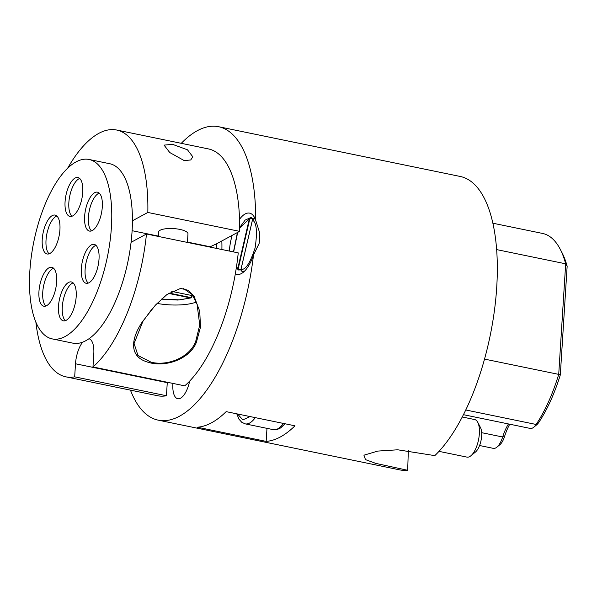<?xml version="1.0" encoding="UTF-8"?>
<svg xmlns="http://www.w3.org/2000/svg" width="597" height="597" viewBox="0 0 597 597"><rect width="100%" height="100%" fill="white"/><g stroke="black" fill="none" stroke-linecap="round" stroke-linejoin="round"><path stroke-width="0.9" d="M266.158 441.384L197.338 427.213A149.795 61.401 -78.4 0 0 226.151 411.639L294.97 425.81A149.795 61.401 101.6 0 1 266.158 441.384L266.978 428.355M235.337 273.762A31.268 12.821 -78.4 0 0 242.382 272.963A31.268 12.821 -78.4 0 0 253.509 254.986A149.795 61.401 101.6 0 1 158.19 420.146L399.833 469.899A149.795 61.401 -78.4 0 0 407.684 470.287L375.812 463.399L365.483 459.623L363.924 455.19L377.819 451.078L397.744 449.795L434.81 455.623A149.795 61.401 -78.4 0 0 496.734 287.127A149.795 61.401 -78.4 0 0 460.242 176.466L218.599 126.713A149.795 61.401 101.6 0 1 255.688 220.293A31.268 12.821 -78.4 0 0 253.986 216.577A31.268 12.821 -78.4 0 0 239.546 219.293M253.509 254.986L259.135 243.419A26.977 11.059 -78.4 0 0 259.785 233.188L259.486 241.942M158.19 420.146A149.795 61.401 101.6 0 1 130.459 390.139M172.936 383.423A19.858 8.142 -78.4 0 0 172.891 384.05A19.858 8.142 -78.4 0 0 177.734 398.714A19.858 8.142 -78.4 0 0 189.667 381.095M240.987 269.24L240.091 269.792C238.882 270.172 238.285 269.695 238.3 268.359L249.762 219.009L249.322 218.898L251.225 217.532L252.695 219.412M252.859 219.196L251.225 217.532M240.091 269.792L238.367 269.941L236.36 267.575M238.979 270.232L236.494 266.687M254.389 218.689L255.292 219.308L254.389 218.689L252.449 220.047C256.598 222.427 257.494 231.681 255.128 247.815C250.218 263.008 245.501 270.202 240.987 269.396L242.143 271.396L244.666 271.023M438.982 451.354L466.951 457.115A19.171 7.858 -78.4 0 0 470.824 455.824A19.171 7.858 -78.4 0 0 479.354 433.721A19.171 7.858 -78.4 0 0 477.734 422.273A19.171 7.858 -78.4 0 0 474.682 419.557L462.227 416.99M158.317 236.434L158.593 232.024A14.724 4.373 3.6 0 1 179.839 229.405A14.724 4.373 3.6 0 1 187.98 233.875L187.436 242.427M184.167 160.571L169.749 152.534L164.056 145.123L172.526 144.332L187.48 149.802L192.824 156.824L190.712 159.981L184.167 160.571M183.622 288.635L192.234 294.62L197.055 304.164L199.741 325.007L195.622 341.738C189.667 356.954 168.69 366.267 151.302 362.282L137.989 355.521L134.079 343.506L142.87 321.432L151.78 309.313M196.398 342.26C189.936 359.319 164.212 368.386 146.437 361.7C128.459 355.842 131.474 337.715 142.534 321.619L155.451 305.097L166.951 294.53L180.66 288.388L188.458 290.373L194.055 296.209L199.749 311.358L200.488 327.208L196.398 342.26L195.622 341.738M470.824 455.824L475.413 452.086A14.037 5.754 -78.4 0 0 481.66 435.9A14.037 5.754 -78.4 0 0 480.466 427.519L477.734 422.273M52.163 338.887L72.812 343.141A91.587 37.544 -78.4 0 0 82.64 342.163A91.587 37.544 101.6 0 0 88.968 338.745A91.587 37.544 -78.4 0 0 131.071 242.322A91.587 37.544 -78.4 0 0 132.064 231.39A91.587 37.544 -78.4 0 0 132.43 220.786A91.587 37.544 -78.4 0 0 109.751 163.727L89.102 159.481A91.587 37.544 101.6 0 1 111.415 227.136A91.587 37.544 101.6 0 1 52.163 338.887A91.587 37.544 101.6 0 1 29.85 271.232A91.587 37.544 101.6 0 1 89.102 159.481M157.048 303.41A32.186 9.559 -176.4 0 0 196.279 302.045M58.506 306.171A19.858 8.142 101.6 0 1 71.349 281.941A19.858 8.142 101.6 0 1 76.192 296.612A19.858 8.142 101.6 0 1 63.342 320.843A19.858 8.142 101.6 0 1 58.506 306.171M73.132 282.888A19.858 8.142 -78.4 0 0 62.289 306.948A19.858 8.142 -78.4 0 0 65.349 320.671M38.954 291.523A19.858 8.142 101.6 0 1 51.805 267.292A19.858 8.142 101.6 0 1 56.64 281.963A19.858 8.142 101.6 0 1 43.797 306.194A19.858 8.142 101.6 0 1 38.954 291.523M53.581 268.24A19.858 8.142 -78.4 0 0 42.745 292.306A19.858 8.142 -78.4 0 0 42.954 299.127A74.64 30.596 -78.4 0 0 43.85 302.851A19.858 8.142 -78.4 0 0 45.805 306.03M65.073 201.756A19.858 8.142 101.6 0 1 77.923 177.525A19.858 8.142 101.6 0 1 82.759 192.197A19.858 8.142 101.6 0 1 69.909 216.427A19.858 8.142 101.6 0 1 65.073 201.756M79.7 178.473A19.858 8.142 -78.4 0 0 68.856 202.54A19.858 8.142 -78.4 0 0 71.916 216.263M99.251 193.122A19.858 8.142 -78.4 0 0 88.408 217.181A19.858 8.142 -78.4 0 0 91.468 230.905M84.625 216.405A19.858 8.142 101.6 0 1 97.468 192.174A19.858 8.142 101.6 0 1 102.311 206.846A19.858 8.142 101.6 0 1 89.46 231.076A19.858 8.142 101.6 0 1 84.625 216.405M56.864 216.032A19.858 8.142 -78.4 0 0 48.581 227.569A74.64 30.596 101.6 0 0 47.141 232.561A19.858 8.142 -78.4 0 0 46.029 240.098A19.858 8.142 -78.4 0 0 49.088 253.822M42.238 239.315A19.858 8.142 101.6 0 1 55.088 215.084A19.858 8.142 101.6 0 1 59.924 229.755A19.858 8.142 101.6 0 1 47.081 253.986A19.858 8.142 101.6 0 1 42.238 239.315M81.341 268.613A19.858 8.142 101.6 0 1 94.184 244.382A19.858 8.142 101.6 0 1 99.02 259.053A19.858 8.142 101.6 0 1 86.177 283.284A19.858 8.142 101.6 0 1 81.341 268.613M95.968 245.33A19.858 8.142 -78.4 0 0 85.125 269.389A19.858 8.142 -78.4 0 0 88.184 283.112M191.652 295.5L192.047 296.605L190.428 297.903L190.6 297.5L169.033 293.06M161.436 299.142L177.936 300.06L191.174 297.866L179.652 299.873L161.518 299.067M181.279 143.325A149.795 61.401 101.6 0 1 218.599 126.713M259.777 233.188L255.688 220.293M407.684 470.287L408.341 450.235M221.89 249.524A74.64 30.596 -78.4 0 0 221.83 240.957M232.158 235.375A31.268 12.821 -78.4 0 0 229.367 251.061M479.57 445.519L493.361 448.362A17.119 7.015 -78.4 0 0 496.823 447.205A17.119 7.015 -78.4 0 0 502.659 436.997A32.186 13.194 101.6 0 1 508.465 423.952M463.421 414.676L530.226 428.43A17.119 7.015 -78.4 0 0 533.681 427.28A17.119 7.015 -78.4 0 0 536.136 424.467A110.587 45.335 -78.4 0 0 558.717 374.379L484.51 359.095M533.681 427.28L536.74 424.788A13.694 5.612 -78.4 0 0 538.703 422.534A107.169 43.932 -78.4 0 0 560.314 374.901L558.717 374.379L565.672 263.814L496.659 249.606M560.314 374.901L567.15 266.202L565.672 263.814A110.587 45.335 -78.4 0 0 560.15 249.106A110.587 45.335 -78.4 0 0 542.576 233.442L492.906 223.218M216.539 248.419A74.64 30.596 -78.4 0 0 216.569 243.8L210.174 246.77L187.458 242.091M252.18 218.218L252.844 219.211M496.823 447.205L499.876 444.713A13.694 5.612 -78.4 0 0 504.547 436.541A35.611 14.597 101.6 0 1 509.734 424.213M567.15 266.202A107.169 43.932 -78.4 0 0 561.971 252.606L560.15 249.106M67.573 168.347A125.997 51.648 101.6 0 1 116.684 130.027L208.45 148.922A125.997 51.648 101.6 0 1 239.598 231.352L216.569 243.8M167.294 382.259A20.544 8.418 -78.4 0 0 167.264 382.662L166.444 395.744A125.997 51.648 101.6 0 1 157.63 395.736L65.871 376.841A125.997 51.648 101.6 0 1 35.887 322.238M238.24 252.889A125.997 51.648 101.6 0 1 184.734 385.849L92.975 366.961A125.997 51.648 101.6 0 0 146.481 233.994L238.24 252.889M239.598 231.352L147.832 212.457L132.43 220.786M132.101 230.696L158.332 236.099M116.684 130.027A125.997 51.648 101.6 0 1 147.832 212.457M166.444 395.744L74.677 376.849A125.997 51.648 101.6 0 1 65.871 376.841M167.264 382.662L75.498 363.774A20.544 8.418 101.6 0 1 82.64 342.163M88.968 338.745A20.544 8.418 101.6 0 1 93.796 353.879L92.975 366.961M131.071 242.322L146.481 233.994M252.449 220.047L240.987 269.396M238.3 268.359L237.86 268.247L249.322 218.898L239.643 228.039M210.838 247.248A61.924 25.38 -78.4 0 0 210.823 246.621M75.498 363.774L74.677 376.849M233.636 251.941L237.673 232.397M255.285 417.639A31.328 12.843 101.6 0 1 245.188 423.863L273.329 429.661A31.328 12.843 101.6 0 0 283.426 423.43M504.547 436.541L502.659 436.997L481.667 432.676M538.703 422.534L536.136 424.467L465.735 409.975M249.762 219.009L252.024 218.412M250.001 416.549L242.882 419.892L237.539 413.982M171.749 291.388L193.047 295.769L171.727 291.403M191.667 295.53C192.144 296.784 191.794 297.44 190.6 297.5M190.428 297.903L168.526 293.396M250.927 217.502L245.136 220.092L239.651 227.576M237.434 232.524L233.464 251.904M285.03 423.758L280.709 427.907L277.142 429.549L273.329 429.661M238.367 269.934L240.927 269.546M255.322 219.263L254.994 218.98C253.718 218.412 252.859 218.763 252.419 220.032L240.957 269.381C240.8 270.516 241.3 271.195 242.442 271.419M236.763 413.825L239.016 419.213L241.785 422.303L245.188 423.863M199.741 325.007L199.771 324.514M191.801 295.425L191.174 297.858"/></g></svg>
